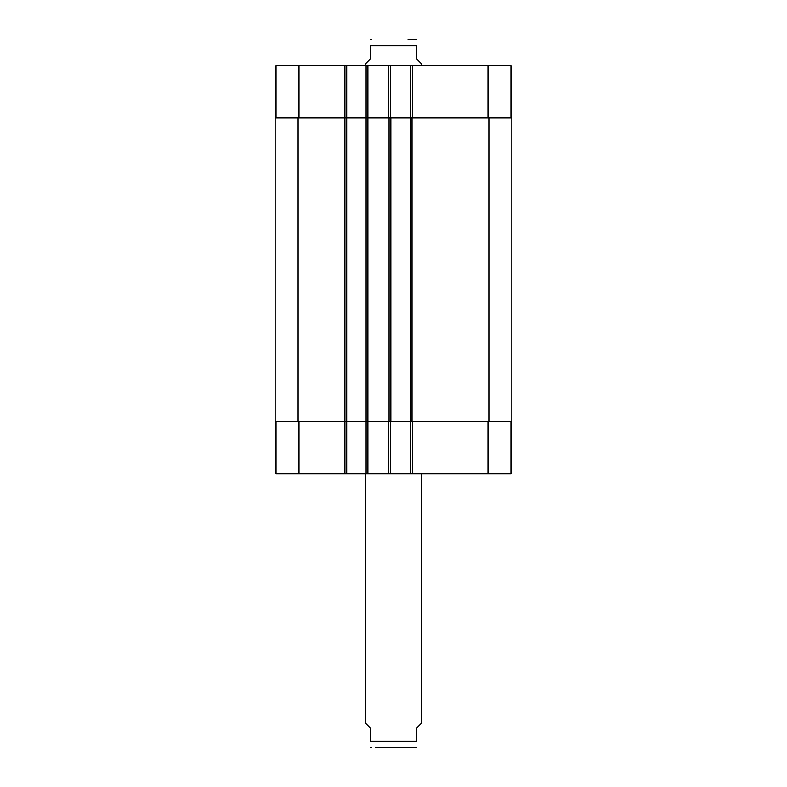 <?xml version="1.0" encoding="UTF-8"?>
<svg xmlns="http://www.w3.org/2000/svg" width="787" height="787" viewBox="0 0 787 787"><rect width="100%" height="100%" fill="white"/><g stroke="black" fill="none" stroke-linecap="round" stroke-linejoin="round"><path stroke-width="1.18" d="M365.237 473.872L365.237 722.919L370.539 728.221L370.539 741.295C370.539 750.572 370.539 750.572 370.539 741.295L416.461 741.295L416.461 728.221L421.763 722.919L421.763 473.872M416.461 741.295C416.461 750.572 416.461 750.572 416.461 741.295M416.461 747.561L375.704 747.65M421.763 65.842L421.763 64.081L416.461 58.779L416.461 45.705C416.461 36.428 416.461 36.428 416.461 45.705L370.539 45.705L370.539 58.779L365.237 64.081L365.237 65.842M370.539 45.705C370.539 36.428 370.539 36.428 370.539 45.705M408.069 39.35L416.461 39.439M276.04 421.763L276.04 473.872L510.96 473.872L510.96 421.763M276.04 117.952L276.04 65.842L510.96 65.842L510.96 117.952M346.693 473.872L346.693 117.952L275.155 117.952L275.155 421.763L511.845 421.763L511.845 117.952L346.693 117.952L346.693 65.842M366.122 473.872L366.122 65.842M390.5 117.952L390.5 65.842M410.637 117.952L410.637 65.842M390.5 421.763L390.5 473.872M410.637 421.763L410.637 473.872M390.854 117.952L390.854 421.763M410.283 421.763L410.283 117.952M299.001 117.952L299.001 65.842M344.922 473.872L344.922 65.842M367.893 473.872L367.893 65.842M388.729 117.952L388.729 65.842M412.398 117.952L412.398 65.842M487.999 117.952L487.999 65.842M299.001 421.763L299.001 473.872M388.729 421.763L388.729 473.872M412.398 421.763L412.398 473.872M487.999 421.763L487.999 473.872M389.083 117.952L389.083 421.763M298.116 117.952L298.116 421.763M488.884 117.952L488.884 421.763M412.044 117.952L412.044 421.763M370.539 747.561L371.602 747.65M370.539 39.439L371.602 39.35"/></g></svg>
